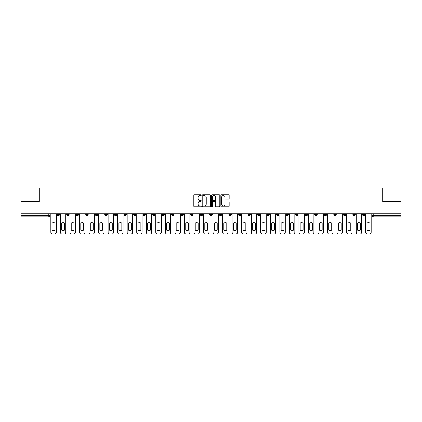 <?xml version="1.0" encoding="UTF-8"?>
<svg xmlns="http://www.w3.org/2000/svg" width="422" height="422" viewBox="0 0 422 422"><rect width="100%" height="100%" fill="white"/><g stroke="black" fill="none" stroke-linecap="round" stroke-linejoin="round"><path stroke-width="0.63" d="M201.215 195.233A0.422 0.422 0 0 0 200.793 194.816L194.415 194.816A0.601 0.601 0 0 0 193.814 195.412L193.814 206.221A0.601 0.601 0 0 0 194.415 206.822L200.793 206.822A0.422 0.422 0 0 0 201.215 206.4A0.422 0.422 0 0 0 200.793 205.978L199.97 205.978A1.92 1.92 0 0 1 198.05 204.058L198.05 203.156A1.92 1.92 0 0 1 199.97 201.236L200.793 201.236A0.422 0.422 0 0 0 201.215 200.819A0.422 0.422 0 0 0 200.793 200.397L199.97 200.397A1.92 1.92 0 0 1 198.05 198.477L198.05 197.575A1.92 1.92 0 0 1 199.97 195.655L200.793 195.655A0.422 0.422 0 0 0 201.215 195.233M314.728 213.722L314.728 214.392L317.175 214.392A1.224 1.224 0 0 1 315.951 215.616A1.224 1.224 0 0 1 314.728 214.392L314.728 213.722M305.185 213.722L305.185 214.392L307.633 214.392A1.224 1.224 0 0 1 306.409 215.616A1.224 1.224 0 0 1 305.185 214.392L305.185 213.722M247.941 213.722L247.941 214.392L250.388 214.392A1.224 1.224 0 0 1 249.165 215.616A1.224 1.224 0 0 1 247.941 214.392L247.941 213.722M238.398 213.722L238.398 214.392L240.846 214.392A1.224 1.224 0 0 1 239.622 215.616A1.224 1.224 0 0 1 238.398 214.392L238.398 213.722M228.861 213.722L228.861 214.392L231.303 214.392A1.224 1.224 0 0 1 230.08 215.616A1.224 1.224 0 0 1 228.861 214.392L228.861 213.722M209.776 213.722L209.776 214.392L212.224 214.392A1.224 1.224 0 0 1 211 215.616A1.224 1.224 0 0 1 209.776 214.392L209.776 213.722M190.697 214.392L190.697 213.722L190.697 214.392A1.224 1.224 0 0 0 191.92 215.616A1.224 1.224 0 0 1 190.697 214.392L193.139 214.392A1.224 1.224 0 0 1 191.92 215.616A1.224 1.224 0 0 0 193.139 214.392L193.139 213.722L193.139 214.392M181.154 214.392L181.154 213.722L181.154 214.392A1.224 1.224 0 0 0 182.378 215.616A1.224 1.224 0 0 1 181.154 214.392L183.602 214.392A1.224 1.224 0 0 1 182.378 215.616M171.612 214.392L171.612 213.722L171.612 214.392A1.224 1.224 0 0 0 172.835 215.616A1.224 1.224 0 0 1 171.612 214.392L174.059 214.392A1.224 1.224 0 0 1 172.835 215.616A1.224 1.224 0 0 0 174.059 214.392L174.059 213.722L174.059 214.392M162.074 213.722L162.074 214.392L164.517 214.392A1.224 1.224 0 0 1 163.298 215.616A1.224 1.224 0 0 1 162.074 214.392L162.074 213.722M152.532 213.722L152.532 214.392L154.98 214.392A1.224 1.224 0 0 1 153.756 215.616A1.224 1.224 0 0 1 152.532 214.392L152.532 213.722M142.989 213.722L142.989 214.392L145.437 214.392A1.224 1.224 0 0 1 144.213 215.616A1.224 1.224 0 0 1 142.989 214.392L142.989 213.722M133.452 214.392L133.452 213.722L133.452 214.392A1.224 1.224 0 0 0 134.671 215.616A1.224 1.224 0 0 1 133.452 214.392L135.895 214.392A1.224 1.224 0 0 1 134.671 215.616M114.367 214.392L114.367 213.722L114.367 214.392A1.224 1.224 0 0 0 115.591 215.616A1.224 1.224 0 0 1 114.367 214.392L116.815 214.392A1.224 1.224 0 0 1 115.591 215.616A1.224 1.224 0 0 0 116.815 214.392L116.815 213.722L116.815 214.392M104.825 214.392L104.825 213.722L104.825 214.392A1.224 1.224 0 0 0 106.049 215.616A1.224 1.224 0 0 1 104.825 214.392L107.272 214.392A1.224 1.224 0 0 1 106.049 215.616A1.224 1.224 0 0 0 107.272 214.392L107.272 213.722L107.272 214.392M95.288 214.392L95.288 213.722L95.288 214.392A1.224 1.224 0 0 0 96.511 215.616A1.224 1.224 0 0 1 95.288 214.392L97.735 214.392A1.224 1.224 0 0 1 96.511 215.616A1.224 1.224 0 0 0 97.735 214.392L97.735 213.722L97.735 214.392M85.745 214.392L85.745 213.722L85.745 214.392A1.224 1.224 0 0 0 86.969 215.616A1.224 1.224 0 0 1 85.745 214.392L88.193 214.392A1.224 1.224 0 0 1 86.969 215.616M76.203 214.392L76.203 213.722L76.203 214.392A1.224 1.224 0 0 0 77.426 215.616A1.224 1.224 0 0 1 76.203 214.392L78.65 214.392A1.224 1.224 0 0 1 77.426 215.616A1.224 1.224 0 0 0 78.65 214.392L78.65 213.722L78.65 214.392M66.665 214.392L66.665 213.722L66.665 214.392A1.224 1.224 0 0 0 67.889 215.616A1.224 1.224 0 0 1 66.665 214.392L69.108 214.392A1.224 1.224 0 0 1 67.889 215.616A1.224 1.224 0 0 0 69.108 214.392L69.108 213.722L69.108 214.392M228.545 199.047A0.601 0.601 0 0 0 229.146 198.445L229.146 195.412A0.601 0.601 0 0 0 228.545 194.816L221.46 194.816A0.601 0.601 0 0 0 220.859 195.412L220.859 206.221A0.601 0.601 0 0 0 221.46 206.822L228.545 206.822A0.601 0.601 0 0 0 229.146 206.221L229.146 202.56A0.601 0.601 0 0 0 228.545 201.959L225.512 201.959A0.601 0.601 0 0 0 224.91 202.56L224.91 204.375A1.604 1.604 0 0 1 223.307 205.978A1.604 1.604 0 0 1 221.703 204.375L221.703 197.259A1.604 1.604 0 0 1 223.307 195.655A1.604 1.604 0 0 1 224.91 197.259L224.91 198.445A0.601 0.601 0 0 0 225.512 199.047L228.545 199.047M21.1 213.722L21.1 201.552L39.325 201.552L39.325 187.911L382.675 187.911L382.675 201.552L400.9 201.552L400.9 213.722L21.1 213.722L21.1 215.616L50.028 215.616L50.028 213.722L50.028 215.616A1.224 1.224 0 0 1 48.804 216.839L21.1 216.839L21.1 215.616M210.472 195.412A0.601 0.601 0 0 0 209.876 194.816L202.792 194.816A0.601 0.601 0 0 0 202.191 195.412L202.191 206.221A0.601 0.601 0 0 0 202.792 206.822L209.876 206.822A0.601 0.601 0 0 0 210.472 206.221L210.472 195.412M212.124 194.816L219.208 194.816A0.601 0.601 0 0 1 219.809 195.412L219.809 206.221A0.601 0.601 0 0 1 219.208 206.822L216.18 206.822A0.601 0.601 0 0 1 215.579 206.221L215.579 201.837A0.601 0.601 0 0 0 214.977 201.236L212.968 201.236A0.601 0.601 0 0 0 212.366 201.837L212.366 206.4A0.422 0.422 0 0 1 211.944 206.822A0.422 0.422 0 0 1 211.527 206.4L211.527 195.412A0.601 0.601 0 0 1 212.124 194.816M371.972 213.722L371.972 215.616L400.9 215.616L400.9 216.839L373.196 216.839A1.224 1.224 0 0 1 371.972 215.616A1.224 1.224 0 0 0 373.196 216.839L373.196 213.722M400.9 213.722L400.9 215.616M364.877 213.722L364.877 214.392A1.224 1.224 0 0 1 363.653 215.616A1.224 1.224 0 0 1 362.429 214.392L364.877 214.392M362.429 213.722L362.429 214.392M355.335 213.722L355.335 214.392A1.224 1.224 0 0 1 354.111 215.616A1.224 1.224 0 0 1 352.892 214.392L355.335 214.392M352.892 213.722L352.892 214.392M345.797 213.722L345.797 214.392A1.224 1.224 0 0 1 344.574 215.616A1.224 1.224 0 0 1 343.35 214.392A1.224 1.224 0 0 0 344.574 215.616M343.35 213.722L343.35 214.392L345.797 214.392M336.255 213.722L336.255 214.392A1.224 1.224 0 0 1 335.031 215.616A1.224 1.224 0 0 1 333.807 214.392L336.255 214.392M333.807 213.722L333.807 214.392M326.712 213.722L326.712 214.392A1.224 1.224 0 0 1 325.489 215.616A1.224 1.224 0 0 1 324.265 214.392L326.712 214.392M324.265 213.722L324.265 214.392M317.175 213.722L317.175 214.392M307.633 213.722L307.633 214.392L307.633 213.722M298.09 213.722L298.09 214.392A1.224 1.224 0 0 1 296.866 215.616A1.224 1.224 0 0 1 295.643 214.392L298.09 214.392M295.643 213.722L295.643 214.392M288.548 213.722L288.548 214.392A1.224 1.224 0 0 1 287.329 215.616A1.224 1.224 0 0 1 286.105 214.392L288.548 214.392M286.105 213.722L286.105 214.392M279.011 213.722L279.011 214.392A1.224 1.224 0 0 1 277.787 215.616A1.224 1.224 0 0 1 276.563 214.392L279.011 214.392M276.563 213.722L276.563 214.392M269.468 213.722L269.468 214.392A1.224 1.224 0 0 1 268.244 215.616A1.224 1.224 0 0 1 267.02 214.392L269.468 214.392M267.02 213.722L267.02 214.392M259.926 213.722L259.926 214.392A1.224 1.224 0 0 1 258.702 215.616A1.224 1.224 0 0 1 257.483 214.392L259.926 214.392M257.483 213.722L257.483 214.392M250.388 213.722L250.388 214.392A1.224 1.224 0 0 1 249.165 215.616M240.846 213.722L240.846 214.392M231.303 214.392L231.303 213.722L231.303 214.392A1.224 1.224 0 0 1 230.08 215.616M221.766 213.722L221.766 214.392A1.224 1.224 0 0 1 220.542 215.616A1.224 1.224 0 0 1 219.319 214.392A1.224 1.224 0 0 0 220.542 215.616A1.224 1.224 0 0 0 221.766 214.392L219.319 214.392L219.319 213.722M212.224 214.392L212.224 213.722L212.224 214.392A1.224 1.224 0 0 1 211 215.616M202.681 213.722L202.681 214.392A1.224 1.224 0 0 1 201.458 215.616A1.224 1.224 0 0 1 200.234 214.392A1.224 1.224 0 0 0 201.458 215.616M200.234 213.722L200.234 214.392L202.681 214.392M183.602 213.722L183.602 214.392L183.602 213.722M164.517 214.392L164.517 213.722L164.517 214.392A1.224 1.224 0 0 1 163.298 215.616M154.98 214.392L154.98 213.722L154.98 214.392A1.224 1.224 0 0 1 153.756 215.616M145.437 214.392L145.437 213.722L145.437 214.392A1.224 1.224 0 0 1 144.213 215.616M135.895 213.722L135.895 214.392L135.895 213.722M126.357 214.392L126.357 213.722L126.357 214.392A1.224 1.224 0 0 1 125.134 215.616A1.224 1.224 0 0 1 123.91 214.392L126.357 214.392A1.224 1.224 0 0 1 125.134 215.616M123.91 213.722L123.91 214.392M88.193 213.722L88.193 214.392L88.193 213.722M59.571 213.722L59.571 214.392A1.224 1.224 0 0 1 58.347 215.616A1.224 1.224 0 0 1 57.123 214.392A1.224 1.224 0 0 0 58.347 215.616A1.224 1.224 0 0 0 59.571 214.392L59.571 213.722M57.123 213.722L57.123 214.392L59.571 214.392M48.804 213.722L48.804 216.839A1.224 1.224 0 0 0 50.028 215.616M203.451 195.655A0.422 0.422 0 0 0 203.029 196.077L203.029 205.561A0.422 0.422 0 0 0 203.451 205.978L204.322 205.978A1.92 1.92 0 0 0 206.242 204.058L206.242 197.575A1.92 1.92 0 0 0 204.322 195.655L203.451 195.655M215.579 197.29A1.604 1.604 0 0 0 213.97 195.687A1.604 1.604 0 0 0 212.366 197.29L212.366 199.796A0.601 0.601 0 0 0 212.968 200.397L214.977 200.397A0.601 0.601 0 0 0 215.579 199.796L215.579 197.29M52.138 223.053L52.138 230.138A3.824 3.824 137.3 0 0 55.013 230.138A3.824 3.824 0 0 1 52.138 230.138L52.138 223.053A3.824 3.824 0 0 1 55.013 223.053A3.824 3.824 137.3 0 0 52.138 223.053M55.013 223.053L55.013 230.138L55.013 223.053M50.856 232.253L50.856 213.722L50.856 232.253A1.836 1.836 0 0 0 52.687 234.089L54.464 234.089A1.836 1.836 0 0 0 56.295 232.253L56.295 213.722L56.295 232.253M52.687 234.089L54.464 234.089M61.681 223.053L61.681 230.138A3.824 3.824 137.3 0 0 64.555 230.138A3.824 3.824 0 0 1 61.681 230.138L61.681 223.053A3.824 3.824 0 0 1 64.555 223.053A3.824 3.824 137.3 0 0 61.681 223.053M64.555 223.053L64.555 230.138L64.555 223.053M60.393 232.253L60.393 213.722L60.393 232.253A1.836 1.836 0 0 0 62.229 234.089L64.002 234.089A1.836 1.836 0 0 0 65.837 232.253L65.837 213.722L65.837 232.253M71.218 223.053L71.218 230.138A3.824 3.824 137.3 0 0 74.093 230.138A3.824 3.824 0 0 1 71.218 230.138L71.218 223.053A3.824 3.824 0 0 1 74.093 223.053A3.824 3.824 137.3 0 0 71.218 223.053M74.093 223.053L74.093 230.138L74.093 223.053M69.936 232.253L69.936 213.722L69.936 232.253A1.836 1.836 0 0 0 71.772 234.089L73.544 234.089A1.836 1.836 0 0 0 75.38 232.253L75.38 213.722L75.38 232.253M62.229 234.089L64.002 234.089M71.772 234.089L73.544 234.089M80.76 223.053L80.76 230.138A3.824 3.824 137.3 0 0 83.635 230.138A3.824 3.824 0 0 1 80.76 230.138L80.76 223.053A3.824 3.824 0 0 1 83.635 223.053A3.824 3.824 137.3 0 0 80.76 223.053M83.635 223.053L83.635 230.138L83.635 223.053M79.478 232.253L79.478 213.722L79.478 232.253A1.836 1.836 0 0 0 81.309 234.089L83.087 234.089A1.836 1.836 0 0 0 84.922 232.253L84.922 213.722L84.922 232.253M90.303 223.053L90.303 230.138A3.824 3.824 137.3 0 0 93.178 230.138A3.824 3.824 0 0 1 90.303 230.138L90.303 223.053A3.824 3.824 0 0 1 93.178 223.053A3.824 3.824 137.3 0 0 90.303 223.053M93.178 223.053L93.178 230.138L93.178 223.053M89.016 232.253L89.016 213.722L89.016 232.253A1.836 1.836 0 0 0 90.851 234.089L92.624 234.089A1.836 1.836 0 0 0 94.459 232.253L94.459 213.722L94.459 232.253M99.845 223.053L99.845 230.138A3.824 3.824 137.3 0 0 102.715 230.138A3.824 3.824 0 0 1 99.845 230.138L99.845 223.053A3.824 3.824 0 0 1 102.715 223.053A3.824 3.824 137.3 0 0 99.845 223.053M102.715 223.053L102.715 230.138L102.715 223.053M98.558 232.253L98.558 213.722L98.558 232.253A1.836 1.836 0 0 0 100.394 234.089L102.166 234.089A1.836 1.836 0 0 0 104.002 232.253L104.002 213.722L104.002 232.253M81.309 234.089L83.087 234.089M90.851 234.089L92.624 234.089M100.394 234.089L102.166 234.089M109.382 223.053L109.382 230.138A3.824 3.824 137.3 0 0 112.257 230.138A3.824 3.824 0 0 1 109.382 230.138L109.382 223.053A3.824 3.824 0 0 1 112.257 223.053A3.824 3.824 137.3 0 0 109.382 223.053M112.257 223.053L112.257 230.138L112.257 223.053M108.101 232.253L108.101 213.722L108.101 232.253A1.836 1.836 0 0 0 109.936 234.089L111.709 234.089A1.836 1.836 0 0 0 113.544 232.253L113.544 213.722L113.544 232.253M109.936 234.089L111.709 234.089M118.925 223.053L118.925 230.138A3.824 3.824 137.3 0 0 121.8 230.138A3.824 3.824 0 0 1 118.925 230.138L118.925 223.053A3.824 3.824 0 0 1 121.8 223.053A3.824 3.824 137.3 0 0 118.925 223.053M121.8 223.053L121.8 230.138L121.8 223.053M117.638 232.253L117.638 213.722L117.638 232.253A1.836 1.836 0 0 0 119.473 234.089L121.251 234.089A1.836 1.836 0 0 0 123.082 232.253L123.082 213.722L123.082 232.253M119.473 234.089L121.251 234.089M128.467 223.053L128.467 230.138A3.824 3.824 137.3 0 0 131.342 230.138A3.824 3.824 0 0 1 128.467 230.138L128.467 223.053A3.824 3.824 0 0 1 131.342 223.053A3.824 3.824 137.3 0 0 128.467 223.053M131.342 223.053L131.342 230.138L131.342 223.053M127.18 232.253L127.18 213.722L127.18 232.253A1.836 1.836 0 0 0 129.016 234.089L130.788 234.089A1.836 1.836 0 0 0 132.624 232.253L132.624 213.722L132.624 232.253M129.016 234.089L130.788 234.089M138.005 223.053L138.005 230.138A3.824 3.824 137.3 0 0 140.879 230.138A3.824 3.824 0 0 1 138.005 230.138L138.005 223.053A3.824 3.824 0 0 1 140.879 223.053A3.824 3.824 137.3 0 0 138.005 223.053M140.879 223.053L140.879 230.138L140.879 223.053M136.723 232.253L136.723 213.722L136.723 232.253A1.836 1.836 0 0 0 138.558 234.089L140.331 234.089A1.836 1.836 0 0 0 142.167 232.253L142.167 213.722L142.167 232.253M138.558 234.089L140.331 234.089M147.547 223.053L147.547 230.138A3.824 3.824 137.3 0 0 150.422 230.138A3.824 3.824 0 0 1 147.547 230.138L147.547 223.053A3.824 3.824 0 0 1 150.422 223.053A3.824 3.824 137.3 0 0 147.547 223.053M150.422 223.053L150.422 230.138L150.422 223.053M146.265 232.253L146.265 213.722L146.265 232.253A1.836 1.836 0 0 0 148.096 234.089L149.873 234.089A1.836 1.836 0 0 0 151.704 232.253L151.704 213.722L151.704 232.253M148.096 234.089L149.873 234.089M157.089 223.053L157.089 230.138A3.824 3.824 137.3 0 0 159.964 230.138A3.824 3.824 0 0 1 157.089 230.138L157.089 223.053A3.824 3.824 0 0 1 159.964 223.053A3.824 3.824 137.3 0 0 157.089 223.053M159.964 223.053L159.964 230.138L159.964 223.053M155.802 232.253L155.802 213.722L155.802 232.253A1.836 1.836 0 0 0 157.638 234.089L159.41 234.089A1.836 1.836 0 0 0 161.246 232.253L161.246 213.722L161.246 232.253M157.638 234.089L159.41 234.089M166.627 223.053L166.627 230.138A3.824 3.824 137.3 0 0 169.502 230.138A3.824 3.824 0 0 1 166.627 230.138L166.627 223.053A3.824 3.824 0 0 1 169.502 223.053A3.824 3.824 137.3 0 0 166.627 223.053M169.502 223.053L169.502 230.138L169.502 223.053M165.345 232.253L165.345 213.722L165.345 232.253A1.836 1.836 0 0 0 167.181 234.089L168.953 234.089A1.836 1.836 0 0 0 170.789 232.253L170.789 213.722L170.789 232.253M167.181 234.089L168.953 234.089M176.169 223.053L176.169 230.138A3.824 3.824 137.3 0 0 179.044 230.138A3.824 3.824 0 0 1 176.169 230.138L176.169 223.053A3.824 3.824 0 0 1 179.044 223.053A3.824 3.824 137.3 0 0 176.169 223.053M179.044 223.053L179.044 230.138L179.044 223.053M174.887 232.253L174.887 213.722L174.887 232.253A1.836 1.836 0 0 0 176.718 234.089L178.495 234.089A1.836 1.836 0 0 0 180.331 232.253L180.331 213.722L180.331 232.253M176.718 234.089L178.495 234.089M185.712 223.053L185.712 230.138A3.824 3.824 137.3 0 0 188.587 230.138A3.824 3.824 0 0 1 185.712 230.138L185.712 223.053A3.824 3.824 0 0 1 188.587 223.053A3.824 3.824 137.3 0 0 185.712 223.053M188.587 223.053L188.587 230.138L188.587 223.053M184.425 232.253L184.425 213.722L184.425 232.253A1.836 1.836 0 0 0 186.26 234.089L188.033 234.089A1.836 1.836 0 0 0 189.868 232.253L189.868 213.722L189.868 232.253M186.26 234.089L188.033 234.089M195.249 223.053L195.249 230.138A3.824 3.824 137.3 0 0 198.124 230.138A3.824 3.824 0 0 1 195.249 230.138L195.249 223.053A3.824 3.824 0 0 1 198.124 223.053A3.824 3.824 137.3 0 0 195.249 223.053M198.124 223.053L198.124 230.138L198.124 223.053M193.967 232.253L193.967 213.722L193.967 232.253A1.836 1.836 0 0 0 195.803 234.089L197.575 234.089A1.836 1.836 0 0 0 199.411 232.253L199.411 213.722L199.411 232.253M195.803 234.089L197.575 234.089M204.791 223.053L204.791 230.138A3.824 3.824 137.3 0 0 207.666 230.138A3.824 3.824 0 0 1 204.791 230.138L204.791 223.053A3.824 3.824 0 0 1 207.666 223.053A3.824 3.824 137.3 0 0 204.791 223.053M207.666 223.053L207.666 230.138L207.666 223.053M203.51 232.253L203.51 213.722L203.51 232.253A1.836 1.836 0 0 0 205.345 234.089L207.118 234.089A1.836 1.836 0 0 0 208.953 232.253L208.953 213.722L208.953 232.253M205.345 234.089L207.118 234.089M214.334 223.053L214.334 230.138A3.824 3.824 137.3 0 0 217.209 230.138A3.824 3.824 0 0 1 214.334 230.138L214.334 223.053A3.824 3.824 0 0 1 217.209 223.053A3.824 3.824 137.3 0 0 214.334 223.053M217.209 223.053L217.209 230.138L217.209 223.053M213.047 232.253L213.047 213.722L213.047 232.253A1.836 1.836 0 0 0 214.882 234.089L216.655 234.089A1.836 1.836 0 0 0 218.49 232.253L218.49 213.722L218.49 232.253M214.882 234.089L216.655 234.089M223.876 223.053L223.876 230.138A3.824 3.824 137.3 0 0 226.751 230.138A3.824 3.824 0 0 1 223.876 230.138L223.876 223.053A3.824 3.824 0 0 1 226.751 223.053A3.824 3.824 137.3 0 0 223.876 223.053M226.751 223.053L226.751 230.138L226.751 223.053M222.589 232.253L222.589 213.722L222.589 232.253A1.836 1.836 0 0 0 224.425 234.089L226.197 234.089A1.836 1.836 0 0 0 228.033 232.253L228.033 213.722L228.033 232.253M224.425 234.089L226.197 234.089M233.413 223.053L233.413 230.138A3.824 3.824 137.3 0 0 236.288 230.138A3.824 3.824 0 0 1 233.413 230.138L233.413 223.053A3.824 3.824 0 0 1 236.288 223.053A3.824 3.824 137.3 0 0 233.413 223.053M236.288 223.053L236.288 230.138L236.288 223.053M232.132 232.253L232.132 213.722L232.132 232.253A1.836 1.836 0 0 0 233.967 234.089L235.74 234.089A1.836 1.836 0 0 0 237.575 232.253L237.575 213.722L237.575 232.253M233.967 234.089L235.74 234.089M242.956 223.053L242.956 230.138A3.824 3.824 137.3 0 0 245.831 230.138A3.824 3.824 0 0 1 242.956 230.138L242.956 223.053A3.824 3.824 0 0 1 245.831 223.053A3.824 3.824 137.3 0 0 242.956 223.053M245.831 223.053L245.831 230.138L245.831 223.053M241.669 232.253L241.669 213.722L241.669 232.253A1.836 1.836 0 0 0 243.505 234.089L245.282 234.089A1.836 1.836 0 0 0 247.113 232.253L247.113 213.722L247.113 232.253M243.505 234.089L245.282 234.089M252.498 223.053L252.498 230.138A3.824 3.824 137.3 0 0 255.373 230.138A3.824 3.824 0 0 1 252.498 230.138L252.498 223.053A3.824 3.824 0 0 1 255.373 223.053A3.824 3.824 137.3 0 0 252.498 223.053M255.373 223.053L255.373 230.138L255.373 223.053M251.211 232.253L251.211 213.722L251.211 232.253A1.836 1.836 0 0 0 253.047 234.089L254.819 234.089A1.836 1.836 0 0 0 256.655 232.253L256.655 213.722L256.655 232.253M253.047 234.089L254.819 234.089M262.036 223.053L262.036 230.138A3.824 3.824 137.3 0 0 264.91 230.138A3.824 3.824 0 0 1 262.036 230.138L262.036 223.053A3.824 3.824 0 0 1 264.91 223.053A3.824 3.824 137.3 0 0 262.036 223.053M264.91 223.053L264.91 230.138L264.91 223.053M260.754 232.253L260.754 213.722L260.754 232.253A1.836 1.836 0 0 0 262.589 234.089L264.362 234.089A1.836 1.836 0 0 0 266.198 232.253L266.198 213.722L266.198 232.253M262.589 234.089L264.362 234.089M271.578 223.053L271.578 230.138A3.824 3.824 137.3 0 0 274.453 230.138A3.824 3.824 0 0 1 271.578 230.138L271.578 223.053A3.824 3.824 0 0 1 274.453 223.053A3.824 3.824 137.3 0 0 271.578 223.053M274.453 223.053L274.453 230.138L274.453 223.053M270.296 232.253L270.296 213.722L270.296 232.253A1.836 1.836 0 0 0 272.127 234.089L273.904 234.089A1.836 1.836 0 0 0 275.735 232.253L275.735 213.722L275.735 232.253M272.127 234.089L273.904 234.089M281.121 223.053L281.121 230.138A3.824 3.824 137.3 0 0 283.995 230.138A3.824 3.824 0 0 1 281.121 230.138L281.121 223.053A3.824 3.824 0 0 1 283.995 223.053A3.824 3.824 137.3 0 0 281.121 223.053M283.995 223.053L283.995 230.138L283.995 223.053M279.833 232.253L279.833 213.722L279.833 232.253A1.836 1.836 0 0 0 281.669 234.089L283.442 234.089A1.836 1.836 0 0 0 285.277 232.253L285.277 213.722L285.277 232.253M281.669 234.089L283.442 234.089M290.658 223.053L290.658 230.138A3.824 3.824 137.3 0 0 293.533 230.138A3.824 3.824 0 0 1 290.658 230.138L290.658 223.053A3.824 3.824 0 0 1 293.533 223.053A3.824 3.824 137.3 0 0 290.658 223.053M293.533 223.053L293.533 230.138L293.533 223.053M289.376 232.253L289.376 213.722L289.376 232.253A1.836 1.836 0 0 0 291.212 234.089L292.984 234.089A1.836 1.836 0 0 0 294.82 232.253L294.82 213.722L294.82 232.253M291.212 234.089L292.984 234.089M300.2 223.053L300.2 230.138A3.824 3.824 137.3 0 0 303.075 230.138A3.824 3.824 0 0 1 300.2 230.138L300.2 223.053A3.824 3.824 0 0 1 303.075 223.053A3.824 3.824 137.3 0 0 300.2 223.053M303.075 223.053L303.075 230.138L303.075 223.053M298.918 232.253L298.918 213.722L298.918 232.253A1.836 1.836 0 0 0 300.749 234.089L302.527 234.089A1.836 1.836 0 0 0 304.362 232.253L304.362 213.722L304.362 232.253M300.749 234.089L302.527 234.089M309.743 223.053L309.743 230.138A3.824 3.824 137.3 0 0 312.618 230.138A3.824 3.824 0 0 1 309.743 230.138L309.743 223.053A3.824 3.824 0 0 1 312.618 223.053A3.824 3.824 137.3 0 0 309.743 223.053M312.618 223.053L312.618 230.138L312.618 223.053M308.456 232.253L308.456 213.722L308.456 232.253A1.836 1.836 0 0 0 310.291 234.089L312.064 234.089A1.836 1.836 0 0 0 313.899 232.253L313.899 213.722L313.899 232.253M310.291 234.089L312.064 234.089M319.285 223.053L319.285 230.138A3.824 3.824 137.3 0 0 322.155 230.138A3.824 3.824 0 0 1 319.285 230.138L319.285 223.053A3.824 3.824 0 0 1 322.155 223.053A3.824 3.824 137.3 0 0 319.285 223.053M322.155 223.053L322.155 230.138L322.155 223.053M317.998 232.253L317.998 213.722L317.998 232.253A1.836 1.836 0 0 0 319.834 234.089L321.606 234.089A1.836 1.836 0 0 0 323.442 232.253L323.442 213.722L323.442 232.253M319.834 234.089L321.606 234.089M328.822 223.053L328.822 230.138A3.824 3.824 137.3 0 0 331.697 230.138A3.824 3.824 0 0 1 328.822 230.138L328.822 223.053A3.824 3.824 0 0 1 331.697 223.053A3.824 3.824 137.3 0 0 328.822 223.053M331.697 223.053L331.697 230.138L331.697 223.053M327.541 232.253L327.541 213.722L327.541 232.253A1.836 1.836 0 0 0 329.376 234.089L331.149 234.089A1.836 1.836 0 0 0 332.984 232.253L332.984 213.722L332.984 232.253M329.376 234.089L331.149 234.089M338.365 223.053L338.365 230.138A3.824 3.824 137.3 0 0 341.24 230.138A3.824 3.824 0 0 1 338.365 230.138L338.365 223.053A3.824 3.824 0 0 1 341.24 223.053A3.824 3.824 137.3 0 0 338.365 223.053M341.24 223.053L341.24 230.138L341.24 223.053M337.078 232.253L337.078 213.722L337.078 232.253A1.836 1.836 0 0 0 338.913 234.089L340.691 234.089A1.836 1.836 0 0 0 342.522 232.253L342.522 213.722L342.522 232.253M338.913 234.089L340.691 234.089M347.907 223.053L347.907 230.138A3.824 3.824 137.3 0 0 350.782 230.138A3.824 3.824 0 0 1 347.907 230.138L347.907 223.053A3.824 3.824 0 0 1 350.782 223.053A3.824 3.824 137.3 0 0 347.907 223.053M350.782 223.053L350.782 230.138L350.782 223.053M346.62 232.253L346.62 213.722L346.62 232.253A1.836 1.836 0 0 0 348.456 234.089L350.228 234.089A1.836 1.836 0 0 0 352.064 232.253L352.064 213.722L352.064 232.253M348.456 234.089L350.228 234.089M357.445 223.053L357.445 230.138A3.824 3.824 137.3 0 0 360.319 230.138A3.824 3.824 0 0 1 357.445 230.138L357.445 223.053A3.824 3.824 0 0 1 360.319 223.053A3.824 3.824 137.3 0 0 357.445 223.053M360.319 223.053L360.319 230.138L360.319 223.053M356.163 232.253L356.163 213.722L356.163 232.253A1.836 1.836 0 0 0 357.998 234.089L359.771 234.089A1.836 1.836 0 0 0 361.607 232.253L361.607 213.722L361.607 232.253M357.998 234.089L359.771 234.089M366.987 223.053L366.987 230.138A3.824 3.824 137.3 0 0 369.862 230.138A3.824 3.824 0 0 1 366.987 230.138L366.987 223.053A3.824 3.824 0 0 1 369.862 223.053A3.824 3.824 137.3 0 0 366.987 223.053M369.862 223.053L369.862 230.138L369.862 223.053M365.705 232.253L365.705 213.722L365.705 232.253A1.836 1.836 0 0 0 367.536 234.089L369.313 234.089A1.836 1.836 0 0 0 371.144 232.253L371.144 213.722L371.144 232.253M367.536 234.089L369.313 234.089"/></g></svg>
